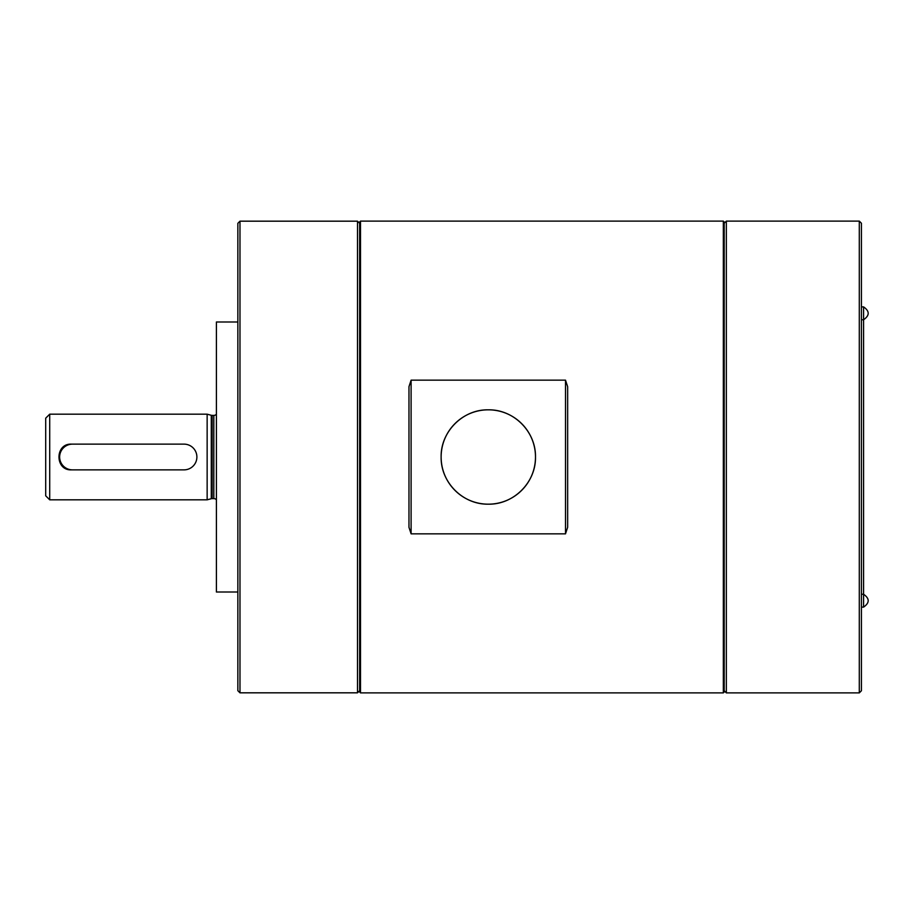 <?xml version="1.0" encoding="UTF-8"?>
<svg xmlns="http://www.w3.org/2000/svg" width="914" height="914" viewBox="0 0 914 914"><rect width="100%" height="100%" fill="white"/><g stroke="black" fill="none" stroke-linecap="round" stroke-linejoin="round"><path stroke-width="1.37" d="M216.401 499.764A3.428 3.428 0 0 0 213.819 498.598L212.162 498.598A3.428 3.428 0 0 0 211.271 498.724L211.271 415.276L207.147 414.179L207.147 499.821L49.71 499.821L49.71 414.179L207.147 414.179M216.401 414.236A3.428 3.428 0 0 1 213.819 415.402L212.162 415.402A3.428 3.428 0 0 1 211.271 415.276M565.503 533.845L411.106 533.845L408.969 527.309L408.969 386.691L411.106 380.155L565.503 380.155L567.651 386.691L567.651 527.309L565.503 533.845L565.503 380.155M723.34 692.892L723.34 221.108L360.504 221.108L360.504 692.892L723.34 692.892L724.196 692.024L724.196 221.976L723.34 221.108M360.504 221.108L359.648 221.976L359.648 692.024L360.504 692.892M535.49 457A47.174 47.174 0 0 0 488.305 409.826A47.174 47.174 0 0 0 441.131 457C440.639 482.386 462.907 504.711 488.35 504.174C513.702 504.699 536.027 482.295 535.49 457C535.981 431.614 513.714 409.301 488.27 409.826C462.918 409.301 440.582 431.694 441.131 457A47.174 47.174 0 0 0 488.305 504.174A47.174 47.174 0 0 0 535.49 457M359.648 223.313L357.5 221.177L357.5 692.823L239.982 692.823L239.982 221.177L357.5 221.177M359.648 690.687L357.5 692.823M724.196 690.744L726.344 692.892L726.344 221.108L724.196 223.256M859.297 221.108L861.434 223.256L861.434 690.744L859.297 692.892L859.297 221.108L726.344 221.108M859.297 692.892L726.344 692.892M239.982 221.177L237.846 223.313L237.846 690.687L239.982 692.823M237.846 322.002L216.401 322.002L216.401 591.998L237.846 591.998M72.503 469.865L71.429 469.865C54.851 470.676 54.817 443.347 71.429 444.135L184.011 444.135A12.865 12.865 0 0 1 196.887 457A12.865 12.865 0 0 1 184.011 469.865L72.503 469.865A12.865 12.865 0 0 1 59.639 457A12.865 12.865 0 0 1 72.503 444.135M49.71 414.179L45.7 418.189L45.7 495.811L49.71 499.821M863.581 307.378L863.581 313.319M861.434 319.751L863.581 319.751L863.581 306.887L861.434 306.887M863.581 306.887C869.717 311.183 869.717 315.467 863.581 319.751L863.581 594.249L861.434 594.249M861.434 607.113L863.581 607.113L863.581 594.249C869.717 598.533 869.717 602.817 863.581 607.113M863.581 371.233L863.581 370.239M863.581 594.728L863.581 600.681M213.819 498.598L213.819 415.402M212.162 415.402L212.162 498.598M411.106 380.155L411.106 533.845M211.271 498.724L207.147 499.821"/></g></svg>

